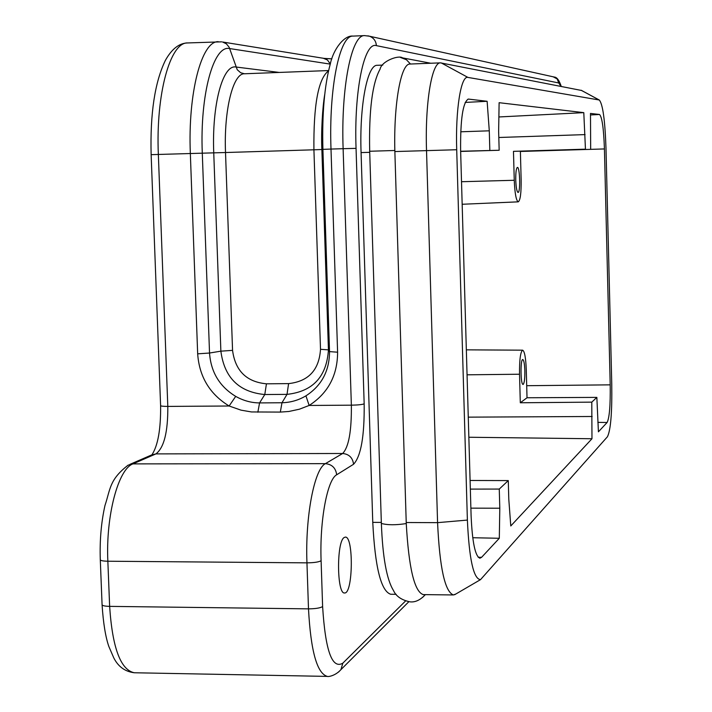 <?xml version="1.0" encoding="UTF-8"?>
<svg xmlns="http://www.w3.org/2000/svg" width="712" height="712" viewBox="0 0 712 712"><rect width="100%" height="100%" fill="white"/><g stroke="black" fill="none" stroke-linecap="round" stroke-linejoin="round"><path stroke-width="1.07" d="M425.322 594.636C420.214 600.154 415.025 602.539 409.756 601.809C401.452 600.002 396.014 596.229 393.46 590.479C386.696 579.559 382.656 557.22 381.365 523.453L369.688 151.255C368.843 110.387 372.314 83.001 380.11 69.1M382.78 65.086L377.271 65.299C367.356 64.454 359.373 105.447 361.073 152.582L372.768 522.377C375.028 567.206 381 591.165 390.692 594.253L396.139 594.315M455.84 594.013L453.428 594.947C444.938 591.859 439.651 567.758 437.577 522.653L426.524 150.588C424.93 103.16 431.837 61.962 440.505 62.861L409.916 64.044C400.99 63.448 393.674 103.293 394.831 150.49L406.258 523.56C408.777 567.945 414.411 591.619 423.159 594.573M440.505 62.861L581.642 90.486M344.136 537.542C336.429 541.716 336.838 594.467 344.572 592.962C353.036 594.2 353.766 535.913 345.302 537.106L344.136 537.542M478.179 557.238L481.588 557.318L479.888 558.208C475.18 556.25 472.243 542.019 471.095 515.524L460.628 150.748C460.317 119.456 462.871 102.234 468.291 99.093L467.998 99.137M590.479 114.952L599.522 114.49C602.058 116.901 603.696 128.382 604.426 148.941L610.202 384.845C610.478 405.306 609.445 417.855 607.105 422.492L597.849 422.376M470.089 480.475L508.279 480.591L499.263 489.064L470.338 489.108M460.646 151.434L499.165 150.259L460.637 151.264M527.022 397.759L526.275 369.759C525.794 357.771 524.584 351.238 522.661 350.179C520.445 351.799 519.404 359.818 519.529 374.227L520.303 402.769L591.788 402.138L596.852 397.385L527.022 397.759L520.303 402.769M524.842 370.703C524.931 378.232 524.406 382.78 523.267 384.347L523.062 384.418C520.561 385.067 520.276 358.919 522.777 359.533C523.881 360.121 524.566 363.841 524.842 370.703M515.755 180.118C516.084 187.639 516.841 191.75 518.042 192.436C520.588 192.952 519.92 166.759 517.41 167.4L517.393 167.4C516.218 168.228 515.675 172.473 515.755 180.118M585.451 149.173L513.468 151.345L585.451 149.173L583.796 112.647L499.121 102.697L498.64 131.177L499.165 150.259M520.383 151.229L521.139 179.584C521.3 192.952 520.338 200.375 518.265 201.843C516.164 200.668 514.829 193.477 514.26 180.27L513.468 151.345M324.743 94.42C322.527 107.04 321.032 132.058 321.868 149.511L322.901 149.36C322.011 113.724 324.485 85.226 330.323 63.858C333.403 49.075 344.368 35.004 353.001 36.09M328.588 70.55L244.456 73.772C233.064 73.122 223.764 110.129 225.517 152.528L313.921 149.796L320.507 349.307C319.154 369.964 308.527 381.401 288.6 383.617L266.439 383.812C246.53 381.943 235.236 370.792 232.557 350.366L225.517 152.528L213.751 152.849C211.767 104.967 222.705 64.454 235.85 66.999L279.3 72.437M330.252 64.116L229.7 48.567C213.689 44.544 199.832 94.251 202.288 153.089L209.533 353.027C210.877 372.1 219.599 386.554 235.699 396.379C243.397 400.696 251.363 402.876 259.568 402.912L281.979 402.752C290.594 402.52 298.577 400.224 305.929 395.845L309.15 405.457L299.343 409.222L288.903 411.474L280.332 412.088L251.461 411.945L241.03 410.148L229.13 406C209.773 394.154 199.289 376.773 197.669 353.837L190.335 153.409C187.808 92.934 201.638 40.86 218.264 41.679M235.699 396.379L229.13 406L167.81 406.41C168.005 431.908 164.045 447.741 155.928 453.891L132.948 463.886C118.281 468.977 105.714 515.755 107.85 561.225L109.639 606.375C104.575 606.241 102.047 605.627 102.074 604.541L100.294 559.89M456.712 149.734L467.383 520.08C469.172 559.285 473.56 579.141 480.529 579.63L607.452 436.732C610.718 430.066 612.151 412.515 611.759 384.062L605.992 148.247C605.013 120.061 602.77 103.979 599.273 100.009L467.944 77.421C461.002 75.152 455.395 109.666 456.712 149.734L394.857 151.558M481.588 557.318L499.308 538.281L499.797 508.226L499.263 489.064M465.203 102.43L487.124 101.282L468.558 99.102M487.124 101.282L489.286 130.812L489.829 150.383M599.522 114.49L590.488 113.431L590.666 149.111M596.852 397.385L598.418 431.819L607.105 422.492M591.788 402.138L591.975 438.743L468.852 437.248M508.279 480.591L508.795 499.29L510.78 525.963L591.975 438.743M498.881 116.964L583.796 112.647M489.286 130.812L460.726 131.791M498.818 137.496L585.086 134.604M468.274 417.152L592.153 416.493M499.308 538.281L472.75 537.729M499.797 508.226L470.881 508.154M369.724 152.323L361.073 152.582M372.768 522.377L381.329 522.412M406.223 522.519L437.577 522.653L467.383 520.08M560.923 86.294L558.742 82.975L376.381 45.63C364.259 41.456 353.935 90.469 356.053 148.363L364.17 403.855C364.517 436.144 360.984 456.285 353.561 464.26L336.669 474.788C327.324 479.514 319.555 520.792 321.103 560.753L322.616 606.571C325.357 650.599 332.095 669.467 342.819 663.175L405.537 600.99M520.383 151.46L604.426 148.941M610.202 384.845L526.702 385.699M461.518 181.72L514.26 180.27M467.054 374.815L519.529 374.227M328.517 70.871C318.308 78.596 313.449 104.913 313.921 149.796L321.868 149.511L328.437 349.877L329.522 351.612L322.901 149.36L331 149.066L337.604 352.2C337.515 375.491 328.036 393.247 309.15 405.457L351.363 405.173L343.122 148.692L331 149.066C328.757 87.763 339.668 35.119 352.992 36.098L364.597 35.609C351.559 34.47 340.861 87.336 343.122 148.692L356.053 148.363M244.456 73.772L240.647 72.722L237.247 69.74L229.13 47.206L226.398 43.833L222.544 41.999L324.129 58.393L331.872 58.838M330.297 63.946L327.431 59.959L323.248 58.251M324.521 58.491L331.863 58.856M151.14 154.655C150.072 113.662 154.807 82.254 165.353 60.431C171.752 48.968 179.166 43.138 187.612 42.943C170.239 42.017 155.706 94.126 158.349 154.397L167.81 406.41C163.075 406.401 160.681 406.125 160.6 405.573L151.14 154.664L213.751 152.849L220.871 351.167L209.533 353.027L197.669 353.837M322.616 606.571C320.213 608.03 315.505 608.796 308.492 608.858L109.639 606.375C112.389 647.787 120.604 669.912 134.283 672.76L327.351 676.4C317.036 673.57 310.752 651.053 308.492 608.858L306.952 562.854C305.137 516.503 314.392 468.825 325.402 463.654L132.948 463.886L128.044 465.185M336.669 474.788C335.788 468.033 332.032 464.322 325.402 463.654L342.65 453.491L155.928 453.891L151.291 455.093L129.887 464.375M321.103 560.753C318.682 562.071 313.965 562.774 306.952 562.854L107.85 561.225C102.786 561.118 100.259 560.584 100.285 559.605C99.653 540.355 101.211 522.341 104.958 505.556C110.485 488.993 109.239 479.781 128.169 465.114M221.619 41.839L187.612 42.943M353.561 464.26C352.716 457.718 349.076 454.131 342.65 453.491C348.72 447.234 351.63 431.125 351.363 405.173C357.807 405.057 362.079 404.621 364.17 403.855M320.507 349.307L328.437 349.877C326.666 376.701 312.862 391.529 287.016 394.368L264.784 394.537L259.568 402.912L257.851 412.221M266.439 383.812L264.784 394.537C238.983 392.098 224.342 377.636 220.871 351.167L232.557 350.366M288.6 383.617L287.016 394.368L281.979 402.752L280.332 412.088M305.929 395.845C321.602 385.69 329.46 370.943 329.522 351.612L337.604 352.2M342.819 663.175L340.923 669.654L338.485 672.11M558.742 82.975L557.184 78.934L553.188 76.807M367.917 35.84L369.51 36.223C373.711 37.869 376.007 41.002 376.381 45.63M599.166 99.983L581.117 90.246M467.944 77.421L441.253 62.923M410.477 64.018L406.463 59.764L400.411 57.432M394.831 150.49L369.688 151.255M406.258 523.56C395.881 525.18 387.586 525.144 381.365 523.453M425.393 594.636L422.581 597.404M453.428 594.947L423.079 594.609M518.265 201.843L462.159 204.264M522.661 350.179L466.342 349.841M151.985 454.737C157.993 445.401 160.859 429.007 160.609 405.555M327.351 676.4C327.271 676.863 334.827 676.462 340.977 669.583L408.83 601.72M134.283 672.76C125.027 671.594 118.201 666.646 113.786 657.906L108.874 646.558C105.545 637.08 103.284 623.178 102.083 604.862M561.225 86.357C559.205 80.323 556.935 77.225 554.399 77.074L369.51 36.223L364.597 35.609M599.273 100.009L581.259 90.282M480.529 579.63L454.603 594.734M380.083 69.082C381.774 60.894 398.96 54.86 402.529 57.877L430.76 63.243"/></g></svg>
